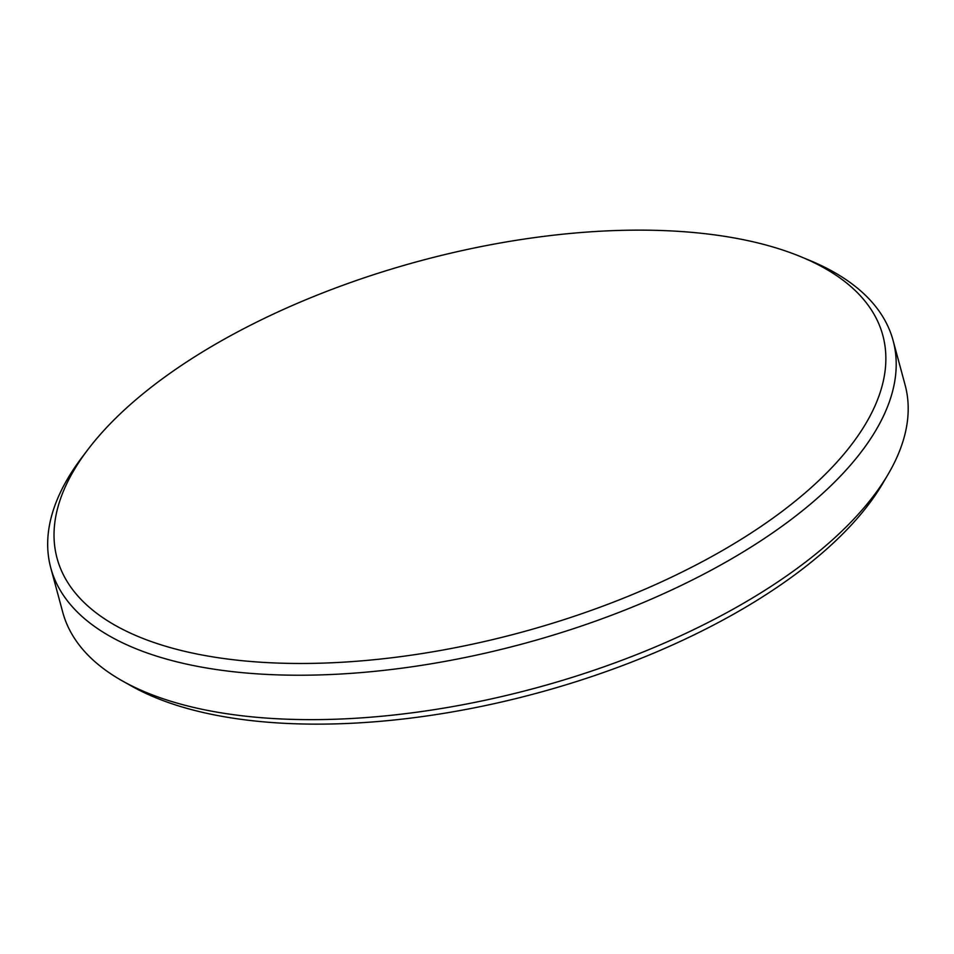<?xml version="1.0" encoding="UTF-8"?>
<svg xmlns="http://www.w3.org/2000/svg" width="954" height="954" viewBox="0 0 954 954"><rect width="100%" height="100%" fill="white"/><g stroke="black" fill="none" stroke-linecap="round" stroke-linejoin="round"><path stroke-width="1.43" d="M259.118 662.112A427.654 192.481 -15.1 0 0 780.813 512.37A427.654 192.481 -15.1 0 0 801.265 256.912A427.654 192.481 -15.1 0 0 680.774 231.5A427.654 192.481 -15.1 0 0 88.066 449.358A427.654 192.481 -15.1 0 0 259.118 662.112M801.265 256.912L809.922 260.502A436.24 196.345 164.9 0 1 893.111 340.566A436.24 196.345 164.9 0 1 704.469 573.771A436.24 196.345 164.9 0 1 256.888 673.834A436.24 196.345 164.9 0 1 50.765 567.845A436.24 196.345 164.9 0 1 82.402 456.811L88.066 449.358M50.765 567.845L62.749 612.265A436.24 196.345 -15.1 0 0 122.625 681.061A436.24 196.345 -15.1 0 0 268.873 718.255A436.24 196.345 -15.1 0 0 887.959 474.555A436.24 196.345 -15.1 0 0 905.107 384.987L893.111 340.566M887.959 474.555L882.533 483.785A427.809 192.553 164.9 0 1 275.384 722.774A427.809 192.553 164.9 0 1 131.962 686.308L122.625 681.061"/></g></svg>
